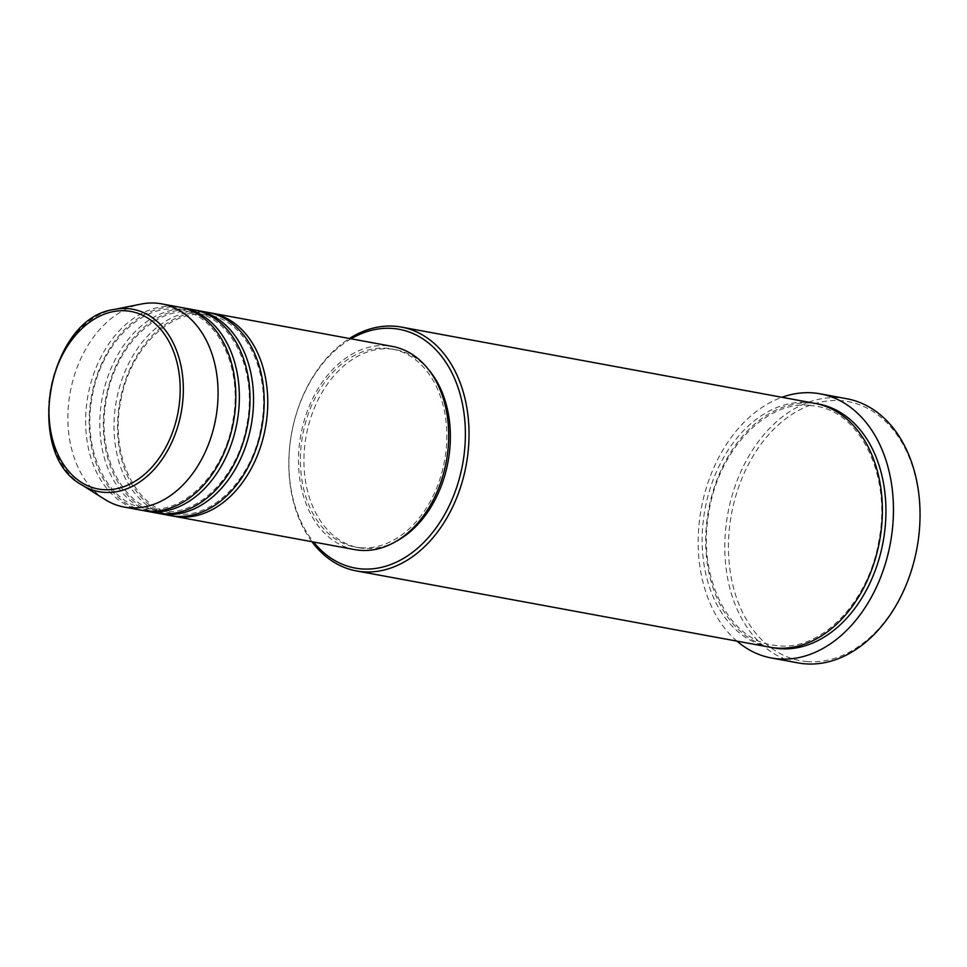 <?xml version="1.0" encoding="UTF-8"?>
<svg xmlns="http://www.w3.org/2000/svg" width="967" height="967" viewBox="0 0 967 967"><rect width="100%" height="100%" fill="white"/><g stroke="black" fill="none" stroke-linecap="round" stroke-linejoin="round"><path stroke-width="0.73" stroke-dasharray="4.83 3.63" d="M172.138 515.882A103.312 73.939 100.5 0 1 119.461 403.892A103.312 73.939 100.5 0 1 205.753 312.317A103.312 73.939 100.5 0 1 209.609 312.74M170.361 515.592A103.312 73.939 100.5 0 1 115.714 404.484A103.312 73.939 100.5 0 1 202.212 311.652A103.312 73.939 100.5 0 1 207.845 312.389M157.947 513.272A103.312 73.939 100.5 0 1 105.27 401.281A103.312 73.939 100.5 0 1 191.563 309.694A103.312 73.939 100.5 0 1 195.419 310.129M156.158 512.969A103.312 73.939 100.5 0 1 101.523 401.861A103.312 73.939 100.5 0 1 188.021 309.041A103.312 73.939 100.5 0 1 193.654 309.766M143.757 510.649A103.312 73.939 100.5 0 1 91.079 398.658A103.312 73.939 100.5 0 1 177.372 307.071A103.312 73.939 100.5 0 1 181.228 307.506M141.968 510.358A103.312 73.939 100.5 0 1 87.332 399.25A103.312 73.939 100.5 0 1 173.818 306.418A103.312 73.939 100.5 0 1 179.463 307.155M351.021 338.801A121.395 86.885 -79.5 0 0 313.538 542.003M311.942 541.713A123.981 88.734 100.5 0 1 349.425 338.51M807.481 661.621A131.73 94.282 100.5 0 1 729.928 524.029A131.73 94.282 100.5 0 1 840.915 400.676A131.73 94.282 100.5 0 1 918.469 538.256A131.73 94.282 100.5 0 1 807.481 661.621M846.79 398.742A134.316 96.132 -79.5 0 0 839.465 397.788A134.316 96.132 -79.5 0 0 727.027 518.469A134.316 96.132 -79.5 0 0 798.053 662.903M769.768 647.177A123.981 88.734 100.5 0 1 704.206 513.852A123.981 88.734 100.5 0 1 808.001 402.453A123.981 88.734 100.5 0 1 814.758 403.336M354.853 549.631A103.312 73.939 100.5 0 1 300.217 438.522A103.312 73.939 100.5 0 1 386.703 345.69A103.312 73.939 100.5 0 1 392.336 346.416M360.812 547.793A100.737 72.09 100.5 0 1 355.324 547.08A100.737 72.09 100.5 0 1 302.055 438.752A100.737 72.09 100.5 0 1 386.377 348.253A100.737 72.09 100.5 0 1 391.877 348.966A100.737 72.09 100.5 0 1 445.146 457.294A100.737 72.09 100.5 0 1 360.812 547.793M396.277 541.278A100.737 72.09 100.5 0 1 364.366 548.446A100.737 72.09 100.5 0 1 358.866 547.745A100.737 72.09 100.5 0 1 305.596 439.417A100.737 72.09 100.5 0 1 389.931 348.906A100.737 72.09 100.5 0 1 395.418 349.619A100.737 72.09 100.5 0 1 428.055 369.007M736.963 641.133A134.316 96.132 100.5 0 1 701.28 508.473A134.316 96.132 100.5 0 1 781.952 397.28M104.98 499.492A103.312 73.939 100.5 0 1 70.253 392.07A103.312 73.939 100.5 0 1 141.025 304.097M81.796 484.89A92.759 66.385 100.5 0 1 50.622 388.444A92.759 66.385 100.5 0 1 114.154 309.464M771.557 647.479A123.981 88.734 100.5 0 1 707.953 513.259A123.981 88.734 100.5 0 1 811.543 403.118A123.981 88.734 100.5 0 1 816.523 403.686M203.783 314.565L209.15 315.254C245.981 320.524 271.449 373.081 261.32 425.77C253.33 477.045 213.84 518.131 177.964 514.069L172.597 513.38C135.755 508.11 110.298 455.554 120.428 402.864C128.418 351.577 167.907 310.492 203.783 314.565M189.592 311.942L194.959 312.631C231.79 317.901 257.258 370.458 247.129 423.147C239.139 474.434 199.649 515.52 163.761 511.458L158.407 510.757C121.564 505.499 96.108 452.943 106.237 400.241C114.215 348.966 153.717 307.881 189.592 311.942M175.402 309.319L180.769 310.02C217.599 315.278 243.068 367.835 232.926 420.536C224.948 471.811 185.459 512.897 149.571 508.835L144.216 508.146C107.373 502.876 81.917 450.32 92.046 397.63C100.024 346.343 139.526 305.258 175.402 309.319M809.572 405.366L816.063 406.2C860.654 412.619 891.272 475.994 879.076 539.417C869.466 601.136 821.926 650.682 778.508 645.811L772.017 644.965C727.426 638.546 696.808 575.172 708.992 511.748C718.614 450.03 766.154 400.483 809.572 405.366M355.324 547.08L358.866 547.745M391.877 348.966L395.418 349.619"/><path stroke-width="1.45" d="M209.609 312.74A103.312 73.939 100.5 0 1 211.386 313.042A103.312 73.939 100.5 0 1 266.034 424.15A103.312 73.939 100.5 0 1 179.536 516.97A103.312 73.939 100.5 0 1 173.903 516.245A103.312 73.939 100.5 0 1 172.138 515.882M195.419 310.129A103.312 73.939 100.5 0 1 197.195 310.419L207.845 312.389A103.312 73.939 100.5 0 1 262.48 423.498A103.312 73.939 100.5 0 1 175.994 516.318A103.312 73.939 100.5 0 1 170.361 515.592L159.712 513.622A103.312 73.939 100.5 0 1 157.947 513.272M197.195 310.419A103.312 73.939 100.5 0 1 251.831 421.527A103.312 73.939 100.5 0 1 165.345 514.359A103.312 73.939 100.5 0 1 159.712 513.622M181.228 307.506A103.312 73.939 100.5 0 1 183.005 307.808L193.654 309.766A103.312 73.939 100.5 0 1 248.289 420.875A103.312 73.939 100.5 0 1 161.803 513.707A103.312 73.939 100.5 0 1 156.158 512.969L145.521 511.011A103.312 73.939 100.5 0 1 143.757 510.649M183.005 307.808A103.312 73.939 100.5 0 1 237.64 418.916A103.312 73.939 100.5 0 1 151.154 511.736A103.312 73.939 100.5 0 1 145.521 511.011M114.154 309.464L141.025 304.097A103.312 73.939 100.5 0 1 156.086 303.142A103.312 73.939 100.5 0 1 161.719 303.88L179.463 307.155A103.312 73.939 100.5 0 1 234.099 418.252A103.312 73.939 100.5 0 1 147.6 511.084A103.312 73.939 100.5 0 1 141.968 510.358L124.235 507.083A103.312 73.939 100.5 0 1 104.98 499.492L81.796 484.89C23.16 453.475 48.181 317.889 114.154 309.464A92.759 66.385 100.5 0 1 127.668 308.618A92.759 66.385 100.5 0 1 182.292 405.499A92.759 66.385 100.5 0 1 104.134 492.36A92.759 66.385 100.5 0 1 81.796 484.89M313.538 542.003A121.395 86.885 -79.5 0 0 361.743 568.922A121.395 86.885 -79.5 0 0 464.027 455.239A121.395 86.885 -79.5 0 0 392.554 328.442A121.395 86.885 -79.5 0 0 351.021 338.801M349.425 338.51A123.981 88.734 100.5 0 1 394.645 326.205A123.981 88.734 100.5 0 1 401.414 327.088A123.981 88.734 100.5 0 1 466.976 460.413A123.981 88.734 100.5 0 1 363.193 571.799A123.981 88.734 100.5 0 1 356.424 570.929A123.981 88.734 100.5 0 1 311.942 541.713M771.448 657.995L798.053 662.903A134.316 96.132 -79.5 0 0 805.378 663.858A134.316 96.132 -79.5 0 0 917.816 543.176A134.316 96.132 -79.5 0 0 846.79 398.742L820.185 393.823A134.316 96.132 100.5 0 1 891.211 538.268A134.316 96.132 100.5 0 1 778.773 658.938A134.316 96.132 100.5 0 1 771.448 657.995A134.316 96.132 100.5 0 1 736.963 641.133M401.414 327.088L814.758 403.336A123.981 88.734 100.5 0 1 880.321 536.661A123.981 88.734 100.5 0 1 776.537 648.059A123.981 88.734 100.5 0 1 769.768 647.177L356.424 570.929M211.386 313.042L392.336 346.416A103.312 73.939 100.5 0 1 446.984 457.524A103.312 73.939 100.5 0 1 360.486 550.356A103.312 73.939 100.5 0 1 354.853 549.631L173.903 516.245M781.952 397.28A134.316 96.132 100.5 0 1 812.86 392.88A134.316 96.132 100.5 0 1 820.185 393.823M161.719 303.88A103.312 73.939 100.5 0 1 216.354 414.988A103.312 73.939 100.5 0 1 129.868 507.808A103.312 73.939 100.5 0 1 124.235 507.083M428.055 369.007A100.737 72.09 100.5 0 1 448.047 461.755A100.737 72.09 100.5 0 1 396.277 541.278M126.048 310.842A90.257 64.596 -79.5 0 0 49.994 395.37A90.257 64.596 -79.5 0 0 103.143 489.64A90.257 64.596 -79.5 0 0 179.185 405.113A90.257 64.596 -79.5 0 0 126.048 310.842M816.523 403.686A123.981 88.734 100.5 0 1 884.068 536.069A123.981 88.734 100.5 0 1 780.079 648.712A123.981 88.734 100.5 0 1 771.557 647.479"/></g></svg>
